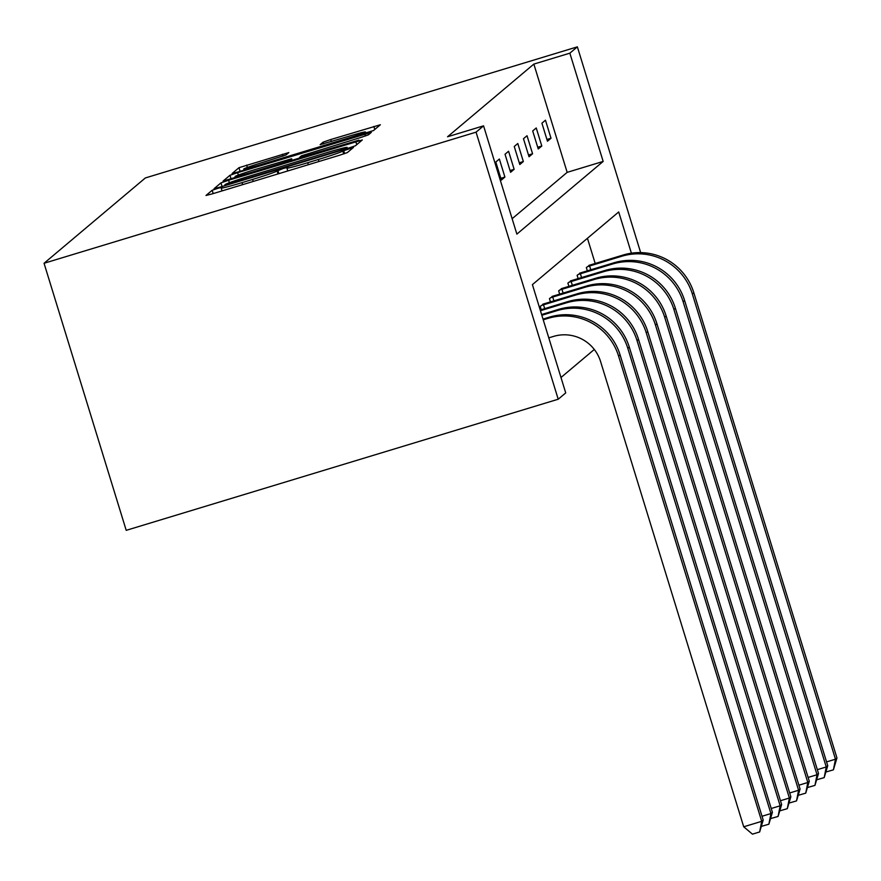 <?xml version="1.0" encoding="UTF-8"?>
<svg xmlns="http://www.w3.org/2000/svg" width="881" height="881" viewBox="0 0 881 881"><rect width="100%" height="100%" fill="white"/><g stroke="black" fill="none" stroke-linecap="round" stroke-linejoin="round"><path stroke-width="1.32" d="M217.519 188.435L212.167 190.274L206 195.472L212.486 193.809L339.703 155.199L347.356 152.567L353.512 147.38L342.819 151.047A23.743 0.958 -17.1 0 1 318.349 159.483L307.755 162.699A23.743 0.958 -17.1 0 1 286.92 168.117A23.743 0.958 -17.1 0 1 286.997 167.996L287.801 167.302L283.253 168.48L277.097 171.002A23.743 0.958 -17.1 0 1 252.627 179.427L242.022 182.642A23.743 0.958 -17.1 0 1 221.186 188.06A23.743 0.958 -17.1 0 1 221.263 187.939L222.078 187.246L217.519 188.435M288.814 152.567L238.982 167.687L232.121 173.491L238.63 171.795L373.489 130.553L380.361 124.761L330.738 139.528L323.085 142.171L320.133 144.671L348.028 136.489A19.845 0.793 -17.1 0 1 365.439 131.963A19.845 0.793 -17.1 0 1 344.923 139.099L261.172 164.516A19.845 0.793 -17.1 0 1 243.751 169.053A19.845 0.793 -17.1 0 1 264.278 161.906L285.885 155.034L288.814 152.567M512.136 218.708L567.166 172.357L533.853 64.093L569.853 53.168L577.363 46.847L145.354 177.951L44.05 263.276L126.214 530.34L558.213 399.225L565.723 392.904L532.41 284.629L618.704 211.958L631.391 253.177M533.853 64.093L447.559 136.764L483.559 125.84L476.059 132.161L44.05 263.276M228.586 180.253L220.944 182.885L214.072 188.688L220.58 186.992L347.797 148.382L355.45 145.75L362.311 139.947L228.586 180.253L229.357 182.73M223.113 181.057L229.963 175.286L237.617 172.654L371.33 132.359L368.379 134.859L360.736 137.491L301.5 155.783L299.529 157.457L306.037 155.761L358.941 140.145L223.091 181.09M501.366 180.065L504.912 177.07L499.362 159.032L495.816 162.016L501.366 180.065M510.584 172.302L514.13 169.306L508.579 151.268L505.033 154.252L510.584 172.302M519.801 164.527L523.347 161.542L517.797 143.504L514.251 146.488L519.801 164.527M529.029 156.763L532.576 153.779L527.025 135.74L523.479 138.724L529.029 156.763M538.247 148.999L541.793 146.015L536.243 127.965L532.697 130.961L538.247 148.999M547.464 141.235L551.01 138.251L545.46 120.201L541.914 123.197L547.464 141.235M560.988 377.497L594.29 349.46M595.204 263.507L587.44 238.288M541.242 309.683L540.229 306.379L543.918 303.879M550.46 301.919L549.447 298.615L553.147 296.115M559.677 294.155L558.664 290.851L562.364 288.351M568.906 286.391L567.882 283.076L571.582 280.587M578.123 278.616L577.11 275.312L580.799 272.824M587.341 270.852L586.328 267.549L590.017 265.06M640.652 252.594L577.363 46.847M483.559 125.84L516.872 234.104L603.166 161.432L569.853 53.168M476.059 132.161L558.213 399.225M567.166 172.357L603.166 161.432M504.912 177.07L500.826 178.314M514.13 169.306L510.044 170.551M523.347 161.542L519.272 162.787M532.576 153.779L528.49 155.023M541.793 146.015L537.707 147.259M551.01 138.251L546.925 139.484M224.633 185.109L340.837 150.067L347.026 147.512A23.743 0.958 -17.1 0 0 347.103 147.391A23.743 0.958 -17.1 0 0 326.267 152.809L249.94 175.98A23.743 0.958 -17.1 0 0 225.47 184.404L224.633 185.109M255.611 169.394A19.845 0.793 -17.1 0 0 235.084 176.541A19.845 0.793 -17.1 0 0 252.506 172.015L282.008 163.051L289.662 160.419L291.6 158.789L255.611 169.394M548.786 337.852L553.499 336.421A37.795 37.597 49.9 0 1 600.6 361.584L743.707 826.785L761.713 821.323L618.594 356.122A56.681 56.384 -130.1 0 0 547.938 318.382L543.236 319.803M763.188 820.079L759.642 831.972L761.713 821.323L763.188 820.079L620.081 354.878A56.681 56.384 -130.1 0 0 549.425 317.138L543.015 319.076M759.642 831.972L752.44 834.153L743.707 826.785M762.021 816.258L770.93 813.559L772.406 812.315L629.298 347.114A56.681 56.384 -130.1 0 0 558.642 309.363L541.617 314.539M772.406 812.315L768.86 824.209L770.93 813.559L627.823 348.358A56.681 56.384 -130.1 0 0 557.166 310.608L541.837 315.266M768.86 824.209L761.569 826.312M771.238 808.494L780.148 805.796L781.634 804.551L638.516 339.35A56.681 56.384 -130.1 0 0 567.86 301.599L540.218 309.991M781.634 804.551L778.077 816.445L780.148 805.796L637.04 340.595A56.681 56.384 -130.1 0 0 566.384 302.844L540.438 310.718M778.077 816.445L770.787 818.548M780.456 800.73L789.376 798.021L790.852 796.776L647.733 331.586A56.681 56.384 -130.1 0 0 577.077 293.836L542.806 304.198M541.187 305.564L543.522 304.815L544.689 308.636M790.852 796.776L787.306 808.67L789.376 798.021L646.258 332.831A56.681 56.384 -130.1 0 0 575.601 295.08L543.522 304.815M787.306 808.67L780.015 810.784M789.673 792.966L798.593 790.257L800.069 789.013L656.951 323.823A56.681 56.384 -130.1 0 0 586.306 286.072L552.035 296.434M550.405 297.8L552.739 297.051L553.918 300.873M800.069 789.013L796.523 800.906L798.593 790.257L655.475 325.067A56.681 56.384 -130.1 0 0 584.819 287.316L552.739 297.051M796.523 800.906L789.233 803.02M798.891 785.202L807.811 782.493L809.287 781.249L666.179 316.059A56.681 56.384 -130.1 0 0 595.523 278.308L561.252 288.671M559.622 290.036L561.957 289.287L563.135 293.109M809.287 781.249L805.741 793.142L807.811 782.493L664.703 317.303A56.681 56.384 -130.1 0 0 594.047 279.552L561.957 289.287M805.741 793.142L798.45 795.257M808.119 777.438L817.028 774.729L818.515 773.485L675.397 308.284A56.681 56.384 -130.1 0 0 604.74 270.544L570.47 280.907M568.84 282.272L571.174 281.524L572.353 285.334M818.515 773.485L814.958 785.378L817.028 774.729L673.921 309.528A56.681 56.384 -130.1 0 0 603.265 271.789L571.174 281.524M814.958 785.378L807.668 787.493M817.337 769.675L826.257 766.966L827.733 765.721L684.614 300.52A56.681 56.384 -130.1 0 0 613.958 262.78L579.687 273.143M578.068 274.509L580.403 273.76L581.57 277.57M827.733 765.721L824.187 777.615L826.257 766.966L683.138 301.765A56.681 56.384 -130.1 0 0 612.482 264.025L580.403 273.76M824.187 777.615L816.896 779.729M826.554 761.911L835.474 759.202L836.95 757.957L693.832 292.756A56.681 56.384 -130.1 0 0 623.186 255.016L588.915 265.368M587.286 266.745L589.62 265.996L590.788 269.806M836.95 757.957L833.404 769.851L835.474 759.202L692.356 294.001A56.681 56.384 -130.1 0 0 621.7 256.261L589.62 265.996M833.404 769.851L826.114 771.954M213.191 193.6L212.167 190.274M344.625 153.624L343.623 150.376M278.914 173.656L277.9 170.33M242.649 184.658L242.022 182.642M253.243 181.442L252.627 179.427M278 173.931L277.097 171.002M308.372 164.714L307.755 162.699M318.977 161.498L318.349 159.483M343.711 153.933L342.819 151.047M356.739 144.671L355.803 141.643M222.067 186.541L220.944 182.885M224.809 185.715L224.644 185.153M346.376 148.823L346.189 148.217M347.345 148.526L347.026 147.512M231.086 178.942L229.963 175.286M238.355 175.055L237.617 172.654M365.428 135.993L364.822 134.044M289.871 161.113L289.662 160.419M292.107 160.43L291.6 158.789M323.613 143.867L323.085 142.171M331.355 141.544L330.738 139.528M374.777 129.474L373.841 126.446M240.106 171.355L238.982 167.687M247.363 167.445L246.636 165.055M282.922 156.168L282.327 154.23M547.938 318.382L549.425 317.138M618.594 356.122L620.081 354.878M557.166 310.608L558.642 309.363M627.823 348.358L629.298 347.114M566.384 302.844L567.86 301.599M637.04 340.595L638.516 339.35M575.601 295.08L577.077 293.836M646.258 332.831L647.733 331.586M584.819 287.316L586.306 286.072M655.475 325.067L656.951 323.823M594.047 279.552L595.523 278.308M664.703 317.303L666.179 316.059M603.265 271.789L604.74 270.544M673.921 309.528L675.397 308.284M612.482 264.025L613.958 262.78M683.138 301.765L684.614 300.52M621.7 256.261L623.186 255.016M692.356 294.001L693.832 292.756M222.067 190.902L221.186 188.06M287.79 170.958L286.92 168.117M224.787 185.715L224.611 185.131M347.444 148.493L347.103 147.391M299.727 158.117L299.529 157.457M235.425 177.632L235.084 176.541M292.14 160.419L291.622 158.745M244.092 170.143L243.751 169.053M365.824 133.196L365.439 131.963"/></g></svg>

